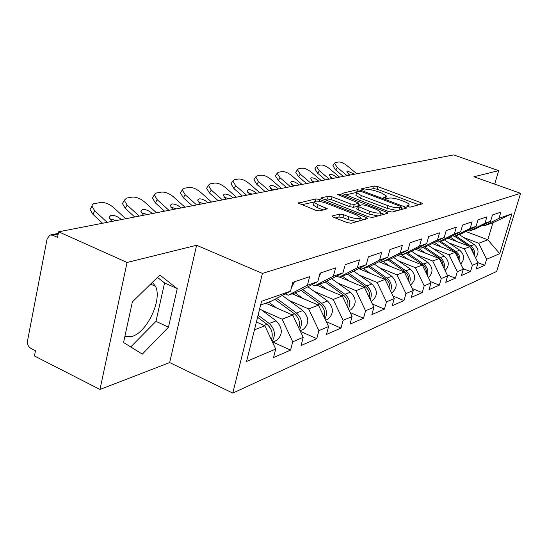 <?xml version="1.0" encoding="UTF-8"?>
<svg xmlns="http://www.w3.org/2000/svg" width="548" height="548" viewBox="0 0 548 548"><rect width="100%" height="100%" fill="white"/><g stroke="black" fill="none" stroke-linecap="round" stroke-linejoin="round"><path stroke-width="0.82" d="M407.657 206.699L410.205 207.13L422.193 203.856L422.426 203.603L420.857 202.644L377.798 186.608L374.277 185.991L361.481 188.82L362.297 189.642L364.831 190.074L366.509 189.697C369.325 189.348 373.161 190.005 378.017 191.69L381.614 193.04L386.388 195.965L385.539 196.848L383.71 197.444L384.771 198.095L387.313 198.527L388.943 198.123C391.697 197.732 395.54 198.39 400.478 200.102L404.136 201.472C407.089 202.609 408.746 203.63 409.109 204.541L408.322 205.397L406.554 206.021L407.657 206.699M124.882 336.41L132.219 336.376C147.289 332.081 162.441 299.386 155.502 286.337L152.378 282.357M332.465 215.905L332.115 216.316L333.67 217.309L347.137 222.591L351.241 223.255L367.749 218.46L366.16 217.446L319.881 199.547L315.943 198.883L298.338 203.116L315.627 210.24L319.717 210.911L327.368 208.761L318.08 204.767L314.141 202.287C314.86 200.547 318.717 200.787 325.704 203.007L356.234 214.837L360.447 217.529C359.694 219.255 355.837 218.995 348.884 216.761L343.692 214.741L339.671 214.076L332.465 215.905L332.294 216.549M196.609 245.278L127.061 262.465L58.629 231.797L453.634 154.906L498.687 170.64L473.917 176.764L520.6 193.328L262.437 273.404L196.609 245.278L169.668 362.564L232.784 393.094L262.437 273.404M388.416 211.425L392.197 212.055L406.342 208.185L406.595 207.911L405.02 206.932L361.009 190.355L357.365 189.731L341.973 193.389L388.416 211.425M387.546 213.33L372.421 217.46L368.489 216.816L320.888 198.081L328.225 196.17L332.074 196.821L350.371 203.842L354.22 204.486L358.919 203.089L338.527 194.93L337.506 194.3L340.383 194.519L386.237 212.014L387.826 213.008L387.546 213.33M313.593 204.438L313.401 205.171L317.333 207.665L318.08 204.767M232.784 393.094L496.659 271.472L520.6 193.328M272.781 342.041L290.563 350.11L292.721 341.801L282.11 319.169L261.862 310.202M290.563 350.11L273.541 357.543L275.719 349.035L246.559 361.454L261.567 301.27L290.543 291.146L292.79 282.35L309.647 276.658L307.414 285.248L317.813 281.617L320.032 273.157L335.568 267.91L333.369 276.185L342.973 272.829L344.699 266.376M336.582 276.13L339.137 277.192L357.358 267.801L359.522 259.827L345.158 264.677M357.358 267.801L366.249 264.698L368.4 256.834L381.716 252.34L379.593 260.033L387.847 257.149L389.957 249.559L402.348 245.381L400.259 252.813L407.945 250.128L410.02 242.785L421.57 238.894L419.515 246.086L426.693 243.579L428.735 236.476L439.523 232.832L437.51 239.805L444.223 237.455L446.223 230.571L456.333 227.16L454.347 233.921L460.649 231.715L462.615 225.043L472.095 221.837L470.157 228.4L476.068 226.331L478 219.851L486.919 216.837L485.007 223.207L490.576 221.262L492.474 214.96L500.879 212.131L499.002 218.316L511.914 213.809L499.721 253.676L486.597 259.259L478.753 243.257L463.649 237.517M477.918 262.656L484.768 265.307L486.597 259.259M484.768 265.307L476.191 269.054L478.041 262.903L472.383 265.314L464.327 248.826L448.833 242.867M463.019 268.589L470.52 271.527L472.383 265.314M470.52 271.527L461.423 275.5L463.307 269.178L457.299 271.733L449.024 254.731L433.112 248.545M447.182 274.863L455.409 278.131L457.299 271.733M455.409 278.131L445.743 282.35L447.654 275.836L441.27 278.555L432.756 261.012L416.405 254.573M430.317 281.514L439.338 285.145L441.27 278.555M439.338 285.145L429.05 289.639L431.002 282.932L424.193 285.83L415.432 267.698L398.615 260.992M412.308 288.57L422.227 292.618L424.193 285.83M422.227 292.618L411.253 297.406L413.24 290.495L405.965 293.591L396.944 274.836L379.634 267.828M393.053 296.071L403.972 300.592L405.965 293.591M403.972 300.592L392.238 305.716L394.252 298.578L386.47 301.886L377.168 282.473L359.344 275.144M372.4 304.051L384.443 309.12L386.47 301.886M384.443 309.12L371.866 314.607L373.921 307.229L365.571 310.785L355.974 290.652L337.595 282.974M350.206 312.566L363.502 318.258L365.571 310.785M363.502 318.258L350.001 324.156L352.083 316.525L343.103 320.347L333.191 299.448L314.23 291.378M326.279 321.662L341.007 328.081L343.103 320.347M341.007 328.081L326.464 334.438L328.581 326.533L318.895 330.656L308.64 308.921L289.056 300.427M300.414 331.403L316.765 338.671L318.895 330.656M316.765 338.671L301.058 345.528L303.202 337.335L292.721 341.801M285.213 293.92L288.234 295.228L307.414 285.248M317.813 281.617L298.824 291.474L288.234 295.228M282.11 319.169L292.735 315.066L265.718 303.202M303.202 337.335L292.735 315.066M311.901 284.686L314.675 285.857L333.369 276.185M342.973 272.829L324.464 282.391L314.675 285.857M308.64 308.921L318.463 305.133L292.194 293.824M328.581 326.533L318.463 305.133M366.249 264.698L348.213 273.979L339.137 277.192M333.191 299.448L342.295 295.934L316.73 285.131M352.083 316.525L342.295 295.934M359.461 268.191L361.824 269.157L379.593 260.033M387.847 257.149L370.256 266.17L361.824 269.157M355.974 290.652L364.441 287.385L339.548 277.048M373.921 307.229L364.441 287.385M380.73 260.8L382.929 261.684L400.259 252.813M407.945 250.128L390.786 258.903L382.929 261.684M377.168 282.473L385.059 279.425L358.625 268.623M394.252 298.578L385.059 279.425M400.561 253.902L402.609 254.717L419.515 246.086M426.693 243.579L409.952 252.114L402.609 254.717M396.944 274.836L404.321 271.993L378.88 261.752M413.24 290.495L404.321 271.993M419.097 247.456L421.001 248.196L437.51 239.805M444.223 237.455L427.872 245.764L421.001 248.196M415.432 267.698L422.337 265.033L397.827 255.306M431.002 282.932L422.337 265.033M436.448 241.408L438.236 242.093L454.347 233.921M460.649 231.715L444.681 239.812L438.236 242.093M432.756 261.012L439.236 258.512L415.583 249.244M447.654 275.836L439.236 258.512M452.737 235.729L454.408 236.366L470.157 228.4M476.068 226.331L460.471 234.222L454.408 236.366M449.024 254.731L455.121 252.381L432.262 243.538M463.307 269.178L455.121 252.381M468.047 230.386L469.622 230.982L485.007 223.207M490.576 221.262L475.328 228.961L469.622 230.982M464.327 248.826L470.068 246.607L447.956 238.154M478.041 262.903L470.068 246.607M482.473 225.351L483.953 225.899L499.002 218.316M478.753 243.257L487.789 239.771L492.933 222.721L483.953 225.899M465.855 231.496L487.789 239.771L499.721 253.676M492.933 222.721L511.914 213.809M494.652 184.121L498.687 170.64M127.061 262.465L99.976 389.464L34.456 355.981L35.483 350.706L30.839 348.35C28.27 346.692 27.16 344.199 27.516 340.877L47.142 238.743L49.998 235.03L52.711 235.215L57.54 237.387L58.629 231.797M99.976 389.464L169.668 362.564M290.543 291.146L271.048 301.311L260.636 305.003M254.436 329.848L264.876 325.82L256.396 322.012M275.719 349.035L264.876 325.82M177.23 288.645L159.872 275.028L132.356 301.927L123.553 342.514L142.302 354.124L168.469 327.197L177.23 288.645L164.571 282.946L157.44 277.411M418.782 204.788L377.093 189.211L373.572 188.594L369.057 189.615M356.563 192.423L345.24 194.978M402.903 209.131L401.314 208.528M401.554 207.219L400.636 206.343L361.92 191.745L359.358 191.307L357.543 191.711L356.604 192.677L361.303 195.574L387.991 205.678C393.087 207.452 397.04 208.124 399.835 207.685L401.554 207.219L400.869 209.685M356.056 194.739L355.885 195.383L360.577 198.287L361.303 195.574M397.567 210.59L387.237 208.418L360.577 198.287M324.204 199.712L327.499 198.972L328.225 196.17M357.426 206.315L353.474 207.302L349.624 206.658L331.348 199.623L327.499 198.972M358.536 204.5L360.365 205.205M380.49 212.905L384.08 214.275M369.647 211.24C376.257 213.364 379.942 213.645 380.716 212.09L376.517 209.439L365.948 205.404L362.139 204.767L357.46 206.185L369.647 211.24L368.886 214.069L378.024 215.933M379.839 215.433L380.552 212.672M356.769 208.767L358.234 209.966L358.988 207.151M368.886 214.069L358.234 209.966M357.248 221.611L348.103 219.686L342.925 217.659L338.897 217.001L335.273 217.94M359.632 220.96L360.262 218.22M323.382 210.028L317.333 207.665M314.079 201.993L301.695 204.781M363.947 219.782L360.235 218.337M130.712 346.953L155.981 321.347L164.571 282.946M155.981 321.347L168.469 327.197M474.349 255.347C475.089 251.464 473.869 248.313 470.691 245.901L455.717 235.9M475.527 257.759C479.26 253.149 478.822 248.744 474.198 244.552L459.313 234.633M473.506 253.635L472.595 249.792L470.122 246.716M469.889 246.538L454.587 236.304M456.785 241.524L450.114 237.058M343.336 176.381L335.732 170.024L332.883 165.708L333.136 165.311M350.508 174.983L347.939 173.785M356.789 173.757L347.172 165.763C343.808 163.16 340.966 161.893 338.643 161.975L335.417 162.523L334.479 163.208L337.342 167.517L347.083 175.648M354.474 174.209L347.576 171.031L346.891 171.538L349.46 175.189M459.621 261.608C460.526 257.512 459.299 254.169 455.943 251.58L440.606 241.257M460.772 263.972C464.875 259.259 464.505 254.649 459.662 250.148L444.421 239.908M458.792 259.916C458.772 256.594 457.429 253.971 454.772 252.032L439.407 241.682M441.551 247.134L434.523 242.387M443.976 268.26C445.065 263.944 443.832 260.396 440.284 257.608L424.57 246.936M445.092 270.561C449.607 265.759 449.319 260.937 444.236 256.087L428.522 245.436M443.161 266.581C443.257 263.019 441.88 260.19 439.044 258.087L423.296 247.388M425.385 253.08L417.966 248.032M427.324 275.336C428.625 270.794 427.392 267.02 423.638 264.02L407.527 252.971M428.399 277.555C433.372 272.692 433.187 267.636 427.844 262.396L411.589 251.279M426.522 273.671C426.748 269.863 425.351 266.814 422.316 264.526L406.171 253.45M408.185 259.416L400.335 254.019M409.568 282.884C411.103 278.11 409.877 274.096 405.904 270.849L389.375 259.403M410.589 285.001C416.069 280.09 416 274.801 410.39 269.123L393.546 257.492M408.774 281.234C409.157 277.158 407.733 273.877 404.493 271.39L387.929 259.916M389.854 266.17L383.244 261.574M390.594 290.954C392.395 285.933 391.183 281.658 386.97 278.137L370.003 266.266M391.546 292.933L391.95 292.721C397.608 287.686 397.547 282.213 391.765 276.295L374.291 264.102M389.806 289.31C390.368 284.953 388.916 281.425 385.463 278.72L368.455 266.808M370.284 273.384L363.447 268.582M325.471 179.854L317.703 173.305L314.84 168.907L315.127 168.448M333.061 178.374L330.177 177.079M339.568 177.114L329.732 168.873C326.286 166.195 323.341 164.907 320.902 164.996L317.491 165.571L316.463 166.339L319.34 170.736L329.293 179.107M337.116 177.586L336.773 177.299C334.109 175.223 331.841 174.237 329.978 174.326L329.225 174.894L331.807 178.621M306.558 183.539L298.612 176.785L295.735 172.305L296.071 171.771M314.593 181.97L311.38 180.58M321.34 180.662L311.285 172.175C307.757 169.414 304.702 168.085 302.126 168.188L298.516 168.805L297.393 169.668L300.27 174.141L310.456 182.779M318.744 181.162L318.395 180.867C315.662 178.73 313.312 177.716 311.346 177.819L310.517 178.456L313.12 182.258M286.488 187.443L278.357 180.477L275.48 175.915L275.863 175.292M295.023 185.779L291.461 184.299M302.017 184.423L291.735 175.668C288.118 172.826 284.946 171.462 282.227 171.579L278.398 172.23L277.158 173.202L280.049 177.758L290.467 186.669M299.263 184.957L298.907 184.649C296.105 182.443 293.666 181.402 291.591 181.518L290.68 182.237L293.296 186.114M265.157 191.595L256.841 184.395L253.95 179.765L254.402 179.032M274.233 189.827L270.308 188.265M281.501 188.409L270.979 179.374C267.273 176.442 263.978 175.038 261.101 175.175L257.026 175.867L255.663 176.97L258.56 181.594L269.219 190.8M278.576 188.985L278.206 188.663C275.336 186.389 272.801 185.32 270.602 185.45L269.595 186.265L272.226 190.218M242.449 196.013L233.928 188.574L231.037 183.875L231.557 183.005M252.114 194.136L247.799 192.492M259.684 192.663L248.908 183.32C245.1 180.285 241.675 178.847 238.627 178.997L234.291 179.737L232.777 180.991L235.674 185.683L246.593 195.204M256.567 193.266L256.19 192.937C253.238 190.588 250.6 189.485 248.271 189.635L247.155 190.567L249.799 194.581M370.27 299.598C372.373 294.317 371.188 289.769 366.715 285.94L349.144 273.5M371.133 301.393L372.078 300.948C377.867 295.762 377.791 290.104 371.845 283.967L353.7 271.157M369.496 297.961C370.256 293.317 368.79 289.515 365.098 286.563L347.631 274.185M349.329 281.11L342.26 276.089M218.22 200.732L209.494 193.026L206.596 188.272L207.206 187.245M228.537 198.725L223.796 197.013M236.421 197.191L225.386 187.519C221.474 184.388 217.905 182.909 214.665 183.08L210.042 183.868L208.363 185.299L211.268 190.046L222.454 199.904M233.092 197.835L232.708 197.499C229.681 195.067 226.927 193.93 224.454 194.095L223.221 195.163L225.872 199.239M348.453 308.873C350.891 303.339 349.74 298.482 344.987 294.303L326.724 281.22M349.192 310.428L350.782 309.757C356.707 304.421 356.611 298.564 350.494 292.187L331.615 278.699M347.679 307.257C348.672 302.297 347.192 298.201 343.247 294.975L325.183 282.021M326.855 289.406L319.532 284.138M192.307 205.774L183.361 197.787L180.477 192.992L181.183 191.773M203.349 203.623L198.15 201.849M211.576 202.02L200.273 192.012C196.253 188.765 192.526 187.238 189.081 187.437L184.128 188.279L182.265 189.93L185.162 194.711L196.629 204.931M208.021 202.719L207.624 202.363C204.507 199.849 201.637 198.677 198.999 198.862L197.629 200.089L200.294 204.219M324.957 318.861C327.793 313.059 326.683 307.873 321.621 303.304L302.619 289.502M326.17 319.943L327.903 319.231C333.965 313.723 333.848 307.654 327.553 301.023L307.873 286.775M324.197 317.265C325.457 311.976 323.978 307.565 319.751 304.024L300.962 290.365M302.674 298.338L295.084 292.796M164.537 211.179L155.365 202.883L152.488 198.081L153.317 196.622M176.381 208.877L170.675 207.048M184.977 207.199L173.394 196.814C169.264 193.451 165.359 191.875 161.687 192.095L156.379 192.999L154.303 194.91L157.194 199.705L168.948 210.322M181.169 207.945L180.765 207.576C177.559 204.966 174.552 203.767 171.743 203.972L170.209 205.39L172.88 209.555M299.585 329.636C302.88 323.573 301.832 318.032 296.434 313.004L276.617 298.407M301.475 330.163L303.25 329.43C309.462 323.745 309.319 317.45 302.832 310.538L282.282 295.454M298.845 328.067C300.42 322.443 298.941 317.682 294.413 313.778L274.829 299.338M276.596 307.976L268.712 302.14M134.698 216.987L125.293 208.363L122.43 203.575L123.41 201.822M147.433 214.508L141.172 212.645M156.44 212.754L144.556 201.965C140.309 198.472 136.219 196.855 132.294 197.102L126.588 198.075L124.266 200.294L127.15 205.075L139.206 216.111M152.344 213.556L151.926 213.172C148.631 210.466 145.473 209.226 142.466 209.452L140.761 211.11L143.432 215.289M320.813 272.89L318.963 277.247M272.103 341.294C275.932 334.986 274.959 329.053 269.191 323.491L258.094 315.189M274.795 341.205L276.624 340.452C282.98 334.581 282.809 328.04 276.117 320.827L259.731 308.613M271.39 339.767C273.329 333.794 271.87 328.649 267.006 324.334L257.574 317.271M102.544 223.248L92.9 214.268L90.064 209.528L91.221 207.418M116.279 220.57L109.408 218.679M125.732 218.734L113.546 207.507C109.168 203.877 104.874 202.205 100.668 202.486L93.537 203.801L92.393 204.616L91.927 206.123L94.777 210.864L107.148 222.351M121.32 219.59L120.896 219.2C117.498 216.378 114.183 215.097 110.956 215.357L109.045 217.296L111.717 221.461M294.461 281.782L291.447 287.597M58.17 234.14L52.711 235.215M407.931 206.795L408.322 205.397M385.162 198.225L385.539 196.848M361.385 189.163L361.481 188.82M373.572 188.594L374.277 185.991M377.093 189.211L377.798 186.608M420.378 204.349L420.857 202.644M342.144 193.608L342.288 193.06M356.741 192.074L357.365 189.731M360.728 191.403L361.009 190.355M404.527 208.685L405.02 206.932M387.237 208.418L387.991 205.678M399.15 210.151L399.835 207.685M321.08 198.321L321.238 197.718M331.348 199.623L332.074 196.821M349.624 206.658L350.371 203.842M353.474 207.302L354.22 204.486M357.981 205.795L358.611 203.418M340.116 195.54L340.383 194.519M385.744 213.823L386.237 212.014M338.897 217.001L339.671 214.076M342.925 217.659L343.692 214.741M348.103 219.686L348.884 216.761M325.416 209.542L325.868 207.802M298.544 203.363L298.715 202.691M315.353 201.191L315.943 198.883M319.422 201.342L319.881 199.547M365.653 219.31L366.16 217.446M470.691 245.901L474.198 244.552M337.342 167.517L335.732 170.024M354.138 173.928L353.878 174.326M455.943 251.58L459.662 250.148M440.284 257.608L444.236 256.087M438.599 258.259L439.044 258.087M423.638 264.02L427.844 262.396M421.679 264.773L422.316 264.526M405.904 270.849L410.39 269.123M403.643 271.719L404.493 271.39M386.97 278.137L391.765 276.295M384.367 279.138L385.463 278.72M319.34 170.736L317.703 173.305M336.773 177.299L336.513 177.703M300.27 174.141L298.612 176.785M318.395 180.867L318.128 181.285M280.049 177.758L278.357 180.477M298.907 184.649L298.633 185.08M258.56 181.594L256.841 184.395M278.206 188.663L277.932 189.108M235.674 185.683L233.928 188.574M256.19 192.937L255.909 193.396M366.715 285.94L371.845 283.967M363.728 287.09L365.098 286.563M211.268 190.046L209.494 193.026M232.708 197.499L232.427 197.965M344.987 294.303L350.494 292.187M341.568 295.625L343.247 294.975M185.162 194.711L183.361 197.787M207.624 202.363L207.336 202.849M321.621 303.304L327.553 301.023M317.71 304.811L319.751 304.024M157.194 199.705L155.365 202.883M180.765 207.576L180.47 208.076M296.434 313.004L302.832 310.538M291.961 314.723L294.413 313.778M127.15 205.075L125.293 208.363M151.926 213.172L151.632 213.693M269.191 323.491L276.117 320.827M264.081 325.457L267.006 324.334M94.777 210.864L92.9 214.268M120.896 219.2L120.587 219.734M155.502 286.337L150.584 284.111M58.314 233.4L50.861 234.859M408.438 206.945L408.959 205.089M385.724 198.383L386.23 196.526M401.006 209.651L401.698 207.151M355.885 195.383L356.604 192.677M358.207 205.74L358.858 203.308M356.707 209L357.46 206.185M313.401 205.171L314.141 202.287M332.883 165.708L334.479 163.208M391.532 292.899L391.95 292.721M314.84 168.907L316.463 166.339M295.735 172.305L297.393 169.668M275.48 175.915L277.158 173.202M253.95 179.765L255.663 176.97M231.037 183.875L232.777 180.991M371.112 301.345L372.078 300.948M206.596 188.272L208.363 185.299M349.186 310.421L350.782 309.757M180.477 192.992L182.265 189.93M325.581 320.19L327.903 319.231M152.488 198.081L154.303 194.91M300.099 330.732L303.25 329.43M122.43 203.575L124.266 200.294M272.507 342.151L276.624 340.452M90.064 209.528L91.927 206.123"/></g></svg>
